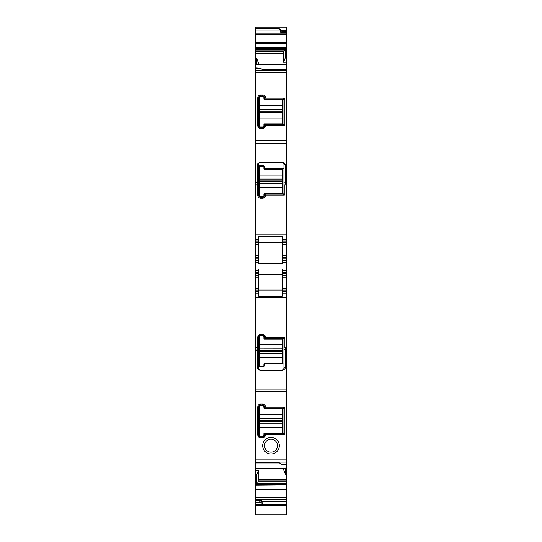 <?xml version="1.0" encoding="UTF-8"?>
<svg xmlns="http://www.w3.org/2000/svg" width="542" height="542" viewBox="0 0 542 542"><rect width="100%" height="100%" fill="white"/><g stroke="black" fill="none" stroke-linecap="round" stroke-linejoin="round"><path stroke-width="0.81" d="M264.787 168.46A0.617 0.617 0 0 0 265.146 168.576L264.53 167.959A0.617 0.617 0 0 0 264.598 168.244M265.146 168.576L283.33 168.576A0.617 0.617 0 0 1 283.947 169.192L283.947 193.541L283.947 164.26L285.18 165.33L285.18 182.891L283.947 182.701M263.751 165.838A1.85 1.85 0 0 0 262.68 165.493L264.53 167.343L264.53 167.959M264.184 166.265A1.85 1.85 0 0 1 264.53 167.343M262.68 165.493L260.519 165.493L258.67 167.343A1.85 1.85 0 0 1 259.015 166.265M259.455 165.832A1.85 1.85 0 0 1 260.519 165.493M283.947 168.576L283.33 168.576M283.452 163.006L283.947 164.26C284.13 163.44 283.513 162.824 282.097 162.41L259.835 162.539M258.67 167.343L258.67 195.391A1.85 1.85 0 0 0 260.519 197.241L258.67 195.391L258.67 164.26C258.487 163.44 259.103 162.824 260.519 162.41L260.519 162.248C258.161 162.932 257.132 163.955 257.436 165.33L257.436 182.891L256.854 182.308L257.748 184.978L257.748 195.391C257.911 197.078 258.839 197.999 260.519 198.169L260.519 197.241L262.68 197.241A1.85 1.85 0 0 0 264.53 195.391L262.68 197.241L262.68 198.169C264.361 197.999 265.289 197.078 265.451 195.391L264.53 195.391L264.53 194.774A0.617 0.617 0 0 1 264.577 194.524M283.33 194.158A0.617 0.617 0 0 0 283.947 193.541L283.33 194.158L265.146 194.158A0.617 0.617 0 0 0 264.889 194.212M265.146 194.158L264.53 194.774M260.519 162.248L282.097 162.248L260.519 162.41M257.436 182.891L258.67 182.701M258.67 164.26A1.233 1.07 180 0 1 257.436 165.33M264.706 194.341L265.451 195.086L284.333 195.086L284.868 194.551L284.868 184.978L285.763 182.308L286.718 182.308L286.718 62.154L283.601 62.235L283.601 53.15L284.801 48.489L255.587 48.489L285.309 48.489L285.729 47.371L285.336 57.615L283.601 62.235M285.18 182.891L285.763 182.308M262.68 198.169L260.519 198.169M286.718 143.515L255.587 143.515L255.282 140.845L255.282 462.394L278.703 462.394L281.481 464.358L286.718 464.358L286.718 468.146M282.402 242.552L258.67 242.552L286.718 242.552L286.718 257.348L282.402 257.348L282.402 239.469L286.718 239.469L286.718 182.308M255.282 140.845L255.282 67.845L260.519 68.211L255.282 68.211M283.933 123.989A0.617 0.617 0 0 0 283.947 123.881L284.868 124.89L284.333 125.426L265.451 125.73C265.282 127.417 264.361 128.346 262.68 128.508L260.519 128.508C258.832 128.339 257.911 127.411 257.748 125.73L257.748 97.682C257.917 95.995 258.839 95.074 260.519 94.911L262.68 94.911C264.367 95.08 265.289 96.002 265.451 97.682L264.706 98.739L265.146 98.915A0.617 0.617 0 0 1 264.896 98.868M284.868 124.89L284.868 98.529L284.333 97.994L265.451 97.994M283.94 123.962L283.33 124.497A0.617 0.617 0 0 0 283.452 124.484M283.33 124.497L265.146 124.497L262.68 127.58L260.519 127.58L258.67 125.73L258.67 97.682L260.519 95.832L262.68 95.832L264.53 97.682L264.706 98.739A0.617 0.617 0 0 1 264.53 98.298M265.146 124.497A0.617 0.617 0 0 0 264.706 124.68L265.451 125.426M265.451 125.73L264.53 125.73A1.85 1.85 0 0 1 262.68 127.58L262.68 128.508M260.519 128.508L260.519 127.58A1.85 1.85 0 0 1 258.67 125.73L257.748 125.73M257.748 97.682L258.67 97.682A1.85 1.85 0 0 1 260.519 95.832L260.519 94.911M262.68 94.911L262.68 95.832A1.85 1.85 0 0 1 264.53 97.682L265.451 97.682M284.333 97.994L283.405 98.922L283.947 99.532A0.617 0.617 0 0 0 283.405 98.922L265.146 98.915M283.947 123.881L283.947 99.532M283.33 408.072A0.617 0.617 0 0 1 283.947 408.688L283.405 408.072L265.146 408.072L262.68 404.989L260.519 404.989L258.67 406.839L258.67 434.887L260.519 436.737L262.68 436.737L265.146 433.654L283.33 433.654L283.947 433.038A0.617 0.617 0 0 1 283.405 433.647L284.333 434.576L265.451 434.576L264.706 433.83A0.617 0.617 0 0 0 264.53 434.271M265.146 408.072A0.617 0.617 0 0 1 264.706 407.889L265.451 406.839C265.289 405.152 264.361 404.224 262.68 404.061L260.519 404.061C258.832 404.224 257.911 405.152 257.748 406.839L257.748 434.887C257.911 436.567 258.832 437.496 260.519 437.658L262.68 437.658C264.361 437.496 265.289 436.567 265.451 434.887L265.451 434.576M265.451 406.839L264.53 406.839A1.85 1.85 0 0 0 262.68 404.989L262.68 404.061M260.519 404.061L260.519 404.989A1.85 1.85 0 0 0 258.67 406.839L257.748 406.839M257.748 434.887L258.67 434.887A1.85 1.85 0 0 0 260.519 436.737L260.519 437.658M262.68 437.658L262.68 436.737A1.85 1.85 0 0 0 264.53 434.887L265.451 434.887M283.947 408.688L283.947 433.038M267.897 451.351A6.47 6.47 0 0 1 265.323 442.57A6.47 6.47 0 0 1 274.103 439.989A6.47 6.47 0 0 1 276.677 448.776A6.47 6.47 0 0 1 267.897 451.351M258.67 257.965L282.402 257.965M286.718 290.017L286.718 293.1L282.402 293.1L282.402 296.189L258.67 296.189L258.67 290.017L282.402 290.017L282.402 277.07L286.718 277.07L286.718 290.017L258.67 290.017L258.67 275.221L255.282 275.221M258.67 274.604L282.402 274.604M258.67 275.221L258.67 272.138L255.282 272.138M258.67 290.017L255.282 290.017M256.481 500.388L255.587 497.488L255.587 500.571L259.598 500.415L259.286 500.903L260.519 502.278L255.282 502.278L255.282 505.469L286.718 505.469L286.718 514.9L255.282 514.9L255.282 505.13M282.402 239.469L282.402 236.38L258.67 236.38L258.67 239.469L255.587 239.469L255.587 242.552L258.67 242.552L258.67 244.401L255.282 244.401M258.67 239.469L258.67 242.552M258.67 244.401L258.67 263.548L282.402 263.548L282.402 262.274L286.718 262.274L286.718 257.348M258.67 255.499L255.587 255.499L255.587 257.348L258.67 257.348M282.24 32.107L280.553 32.107L281.169 31.788L280.553 32.107L280.553 30.941L278.703 28.326L281.481 30.284L286.718 30.284L286.718 27.1L255.282 27.1L255.282 58.346L256.664 58.319L256.664 64.356M259.76 500.462L261.447 500.462L260.831 500.781L261.447 500.462L261.447 501.628L263.297 504.243L260.519 502.278M281.169 31.788L282.402 32.154M286.718 32.066L282.714 31.998L281.481 30.284M285.83 32.174L286.718 35.081L286.718 49.878L285.336 49.878M285.309 48.489L284.801 48.489M258.398 64.356L258.398 62.852L256.664 58.319M286.718 70.169L263.297 70.169L260.519 68.211M284.333 434.576L284.868 434.04L284.868 407.679L284.333 407.144L265.451 407.144M274.99 438.37A8.32 8.32 0 0 0 263.697 441.683A8.32 8.32 0 0 0 267.01 452.976A8.32 8.32 0 0 0 278.303 449.664A8.32 8.32 0 0 0 274.99 438.37M286.718 464.724L281.481 464.358M258.398 470.334L256.664 474.955L255.587 474.982L255.587 470.409L258.398 470.334L258.398 479.419L257.667 483.295L286.718 483.295L286.718 474.216L285.336 474.25L283.601 469.711L283.601 468.213M285.336 474.25L285.336 468.213M256.664 474.955L256.271 485.198L286.718 484.921L286.718 505.469M286.718 483.295L286.718 484.081L256.691 484.081L256.352 484.921M257.199 484.081L257.606 483.45L286.718 483.45M260.831 500.781L259.598 500.415M258.67 272.138L258.67 269.022L282.402 269.022L282.402 275.221L286.718 275.221L286.718 273.683L282.402 273.683M255.282 257.348L255.587 260.431L258.67 260.431M286.718 260.431L282.402 260.431L282.402 262.274M282.402 260.431L282.402 257.348M282.402 293.1L282.402 291.562L286.718 291.562M282.402 290.017L282.402 291.562M282.402 277.07L282.402 275.221M255.587 474.982L255.282 500.571L259.367 500.415M259.286 500.903L255.282 500.903L255.587 500.503M285.37 48.394L255.282 48.489M286.718 64.423L255.282 64.362L255.282 58.346M255.587 244.401L255.282 242.552M258.67 262.274L255.587 262.274L255.282 260.431M258.67 293.1L255.282 293.1M286.718 64.539L255.282 64.423L255.282 67.845M286.718 468.031L255.282 468.146L255.282 462.936L279.469 462.936M255.587 470.409L255.282 474.982M255.282 500.903L255.282 502.278M286.718 234.842L255.587 234.842L255.282 239.469M282.714 31.66L286.718 31.66L286.718 30.284M282.551 32.174L286.718 32.174L286.718 31.66M286.718 35.081L286.718 32.154L282.633 32.154M286.718 49.878L286.718 57.581L285.336 57.615M286.718 57.581L286.718 62.154M255.282 459.894L286.718 459.894L286.718 464.358M286.718 474.216L286.718 468.213L255.282 468.207L255.282 470.409M286.718 484.081L286.718 484.921M286.718 273.683L286.718 272.138L282.402 272.138M286.718 277.07L286.718 275.221M286.718 459.894L286.718 293.1M286.718 272.138L286.718 262.274M286.718 242.552L286.718 239.469M265.451 337.483L284.333 337.483L284.868 338.018L284.868 347.591L285.763 350.261L285.18 349.678L283.947 349.868L283.947 339.028L283.405 338.411L265.146 338.411L264.706 338.228L265.451 337.178L264.53 337.178L262.68 335.329L260.519 335.329L258.67 337.178L258.67 349.868L257.436 349.678L256.854 350.261L257.748 347.591L257.748 337.178C257.911 335.491 258.839 334.563 260.519 334.4L260.519 335.329A1.85 1.85 0 0 0 258.67 337.178L258.67 365.227A1.85 1.85 0 0 0 259.015 366.304M265.451 337.178C265.289 335.491 264.361 334.57 262.68 334.4L260.519 334.4M264.706 338.228L264.53 337.178A1.85 1.85 0 0 0 262.68 335.329L262.68 334.4M283.249 369.752L283.947 368.309L283.947 349.868M285.18 367.239C285.485 368.614 284.455 369.637 282.097 370.322L282.097 370.159C283.513 369.746 284.13 369.129 283.947 368.309A1.233 1.07 0 0 1 285.18 367.239L285.18 349.678M282.097 370.159L260.519 370.159C259.103 369.746 258.487 369.129 258.67 368.309L258.67 349.868M282.097 370.322L260.519 370.322C258.161 369.637 257.132 368.614 257.436 367.239L258.771 368.906M283.933 338.919A0.617 0.617 0 0 1 283.94 338.953L284.868 338.018M259.455 366.738A1.85 1.85 0 0 0 260.519 367.076L258.67 365.227M264.184 366.304A1.85 1.85 0 0 0 264.53 365.227L262.68 367.076L260.519 367.076M262.68 367.076A1.85 1.85 0 0 0 263.744 366.738M283.947 363.994L265.146 363.994A0.617 0.617 0 0 0 264.781 364.109M283.947 339.028L283.947 363.377A0.617 0.617 0 0 1 283.33 363.994M264.53 365.227L264.53 364.61A0.617 0.617 0 0 1 264.598 364.326M265.146 363.994L264.53 364.61M282.714 344.888L259.286 344.888L259.286 337.178A1.233 1.233 0 0 1 260.519 335.945L262.68 335.945A1.233 1.233 0 0 1 263.913 337.178L263.913 338.411A0.617 0.617 0 0 0 264.53 339.028L282.714 339.028L282.714 348.892L259.286 348.892L282.714 348.852M259.286 344.888L259.286 348.852M282.714 351.683L259.286 351.683L259.286 353.513L282.714 353.513L282.714 348.892M259.286 351.683L259.286 348.892M259.286 353.513L259.286 357.51L282.714 357.51L282.714 363.377L264.53 363.377A0.617 0.617 0 0 0 263.913 363.994L263.913 365.227A1.233 1.233 0 0 1 262.68 366.46L260.519 366.46A1.233 1.233 0 0 1 259.286 365.227L259.286 357.51M282.714 353.513L282.714 357.51M263.913 195.391L263.913 194.158A0.617 0.617 0 0 1 264.53 193.541L282.714 193.541L282.714 187.681L259.286 187.681L259.286 195.391A1.233 1.233 0 0 0 260.519 196.624L262.68 196.624A1.233 1.233 0 0 0 263.913 195.391M259.286 183.718L282.714 183.718L259.286 183.677L259.286 187.681M259.286 183.677L259.286 167.343A1.233 1.233 0 0 1 260.519 166.109L262.68 166.109A1.233 1.233 0 0 1 263.913 167.343L263.913 168.576A0.617 0.617 0 0 0 264.53 169.192L282.714 169.192L282.714 179.023L259.286 179.023M282.714 183.718L282.714 187.681M282.714 183.677L282.714 179.023M263.913 125.73L263.913 124.497A0.617 0.617 0 0 1 264.53 123.881L282.714 123.881L282.714 118.02L259.286 118.02L259.286 125.73A1.233 1.233 0 0 0 260.519 126.963L262.68 126.963A1.233 1.233 0 0 0 263.913 125.73M259.286 114.057L282.714 114.057L259.286 114.023L259.286 118.02M259.286 114.023L259.286 97.682A1.233 1.233 0 0 1 260.519 96.449L262.68 96.449A1.233 1.233 0 0 1 263.913 97.682L263.913 98.915A0.617 0.617 0 0 0 264.53 99.532L282.714 99.532L282.714 109.362L259.286 109.362M282.714 114.057L282.714 118.02M282.714 114.023L282.714 109.362M263.913 434.887L263.913 433.654A0.617 0.617 0 0 1 264.53 433.038L282.714 433.038L282.714 427.171L259.286 427.171L259.286 434.887A1.233 1.233 0 0 0 260.519 436.12L262.68 436.12A1.233 1.233 0 0 0 263.913 434.887M259.286 423.207L282.714 423.207L259.286 423.173L259.286 427.171M259.286 423.173L259.286 406.839A1.233 1.233 0 0 1 260.519 405.606L262.68 405.606A1.233 1.233 0 0 1 263.913 406.839L263.913 408.072A0.617 0.617 0 0 0 264.53 408.688L282.714 408.688L282.714 418.512L259.286 418.512M282.714 423.207L282.714 427.171M282.714 423.173L282.714 418.512M257.748 195.391L258.67 195.391M282.097 162.248C284.455 162.925 285.485 163.955 285.18 165.33M284.868 194.551L283.94 193.623M283.405 194.151L284.333 195.086M257.748 184.978L255.282 184.978M284.868 184.978L286.718 184.978M255.587 184.978L255.587 182.308L256.854 182.308M255.587 140.845L286.718 140.845M255.282 70.494L255.587 72.675L286.718 72.675M283.405 124.497L284.333 125.426M258.67 277.07L255.587 277.07L255.587 273.683L258.67 273.683M255.282 273.683L255.282 270.289M258.67 291.562L255.587 291.562L255.587 288.168L258.67 288.168M255.587 48.489L255.587 49.119L284.394 49.119M283.927 50.799L255.587 50.799L255.587 49.268L284.333 49.268M255.282 241.007L258.67 241.007M255.282 258.886L258.67 258.886M286.718 297.721L255.587 297.721L255.282 291.562M278.703 28.326L255.587 28.326L255.587 30.941L280.553 30.941M286.542 34.864L255.587 34.864L255.587 33.123L285.83 33.123M285.675 47.567L255.587 47.567L285.648 47.649M283.601 53.15L255.587 53.15L255.587 51.626L283.771 51.626M283.94 99.457L284.868 98.529M284.333 407.144L283.405 408.072M284.868 407.679L283.94 408.607M284.868 434.04L283.94 433.112M255.587 462.394L255.587 462.936M256.271 485.198L255.587 485.198L255.587 482.692L256.664 482.692M258.67 270.289L255.587 270.289M255.587 505.13L255.587 514.893M255.587 27.1L255.282 28.001M255.282 43.394L255.282 42.676M255.587 459.894L255.282 462.075M255.282 489.893L255.282 489.175M255.587 505.469L255.282 504.568M255.587 28.001L286.718 28.001M255.587 43.394L286.718 43.394M255.587 42.676L286.718 42.676M286.718 47.371L285.729 47.371M255.587 70.494L286.718 70.494M255.587 462.075L286.718 462.075M258.398 479.419L286.718 479.419M258.229 480.944L286.718 480.944M258.073 481.77L286.718 481.77M256.63 484.175L286.718 484.175M256.325 484.995L286.718 484.995M255.587 489.893L286.718 489.893M255.587 489.175L286.718 489.175M255.77 497.705L286.718 497.705M256.481 499.446L286.718 499.446M261.447 501.628L286.718 501.628M263.297 504.243L286.718 504.243M255.587 504.568L286.718 504.568M286.718 288.168L282.402 288.168M255.282 389.054L255.282 391.724M255.587 391.724L286.718 391.724M286.718 270.289L282.402 270.289M282.402 241.007L286.718 241.007M286.718 244.401L282.402 244.401M286.718 255.499L282.402 255.499M286.718 258.886L282.402 258.886M255.282 350.261L255.282 347.591M255.587 389.054L286.718 389.054M284.868 347.591L286.718 347.591M285.763 350.261L286.718 350.261M255.587 347.591L257.748 347.591M255.587 350.261L256.854 350.261M257.436 367.239L257.436 349.678M257.748 337.178L258.67 337.178M284.333 337.483L283.405 338.411M259.286 350.721L282.714 350.721M282.714 353.547L259.286 353.547M259.286 181.848L282.714 181.848M282.714 180.886L259.286 180.886M259.286 179.056L282.714 179.056M259.286 175.059L282.714 175.059M259.286 112.194L282.714 112.194M282.714 111.225L259.286 111.225M259.286 109.396L282.714 109.396M259.286 105.399L282.714 105.399M259.286 421.344L282.714 421.344M282.714 420.375L259.286 420.375M259.286 418.546L282.714 418.546M259.286 414.549L282.714 414.549M255.282 500.395L259.449 500.388M262.531 69.627L286.718 69.627"/></g></svg>
